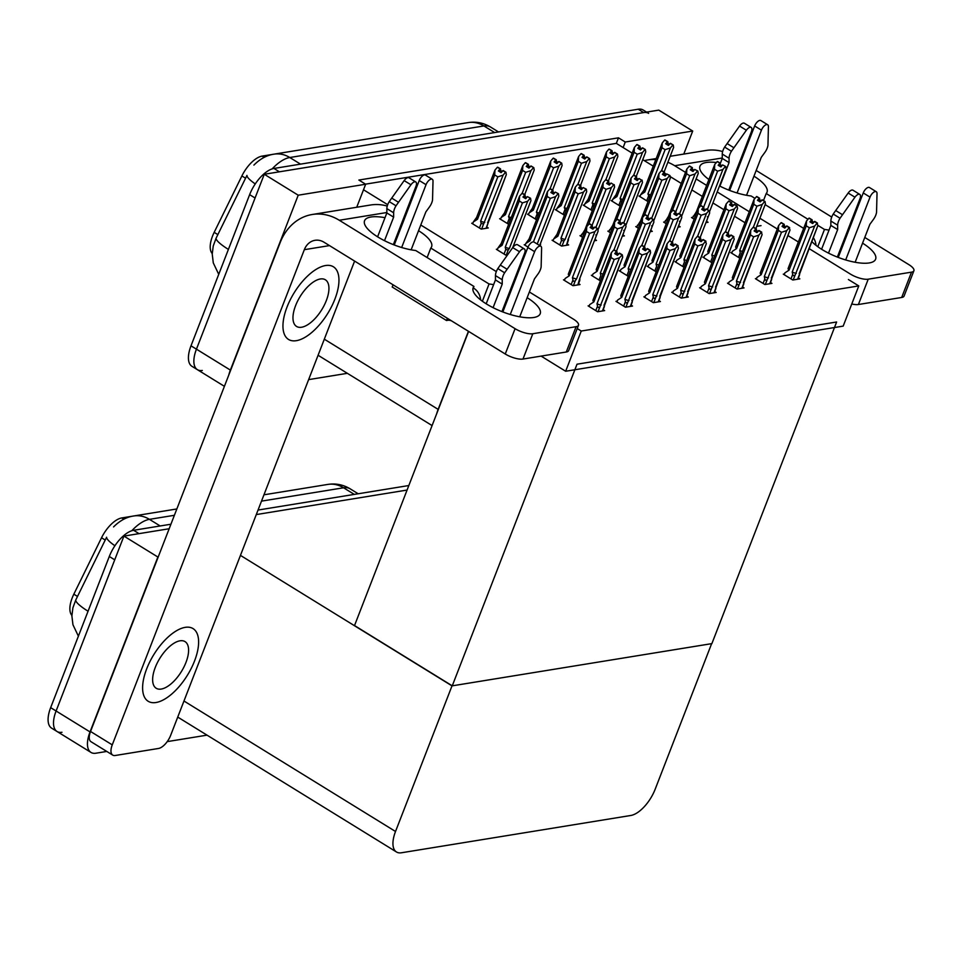 <?xml version="1.0" encoding="UTF-8"?>
<svg xmlns="http://www.w3.org/2000/svg" width="962" height="962" viewBox="0 0 962 962"><rect width="100%" height="100%" fill="white"/><g stroke="black" fill="none" stroke-linecap="round" stroke-linejoin="round"><path stroke-width="1.44" d="M212.241 253.595A24.278 11.207 -58.3 0 1 212.53 236.099A24.278 11.207 -58.3 0 1 214.177 232.347L241.883 175.95A24.278 11.207 -58.3 0 1 262.109 156.109L272.907 154.353M745.021 222.739L734.511 216.258M723.929 209.728L712.926 202.946M702.344 196.416L691.846 189.947M681.264 183.417L670.129 176.551M666.534 174.338L664.694 173.196M653.246 166.137L642.748 159.668M632.166 153.138L623.123 147.559L625.264 142.015L618.482 137.831L358.874 180.05L365.656 184.235L363.516 189.767L387.698 204.69M363.516 189.767L356.722 207.263M468.434 331.289L438.143 409.379A26.972 12.458 121.7 0 0 436.712 413.66M202.333 370.454A26.972 12.458 -58.3 0 1 197.378 369.661A26.972 12.458 -58.3 0 1 196.44 349.17L264.273 174.266L658.778 110.125L692.712 131.048L683.778 154.076M228.752 375.132A26.972 12.458 -58.3 0 1 230.375 370.093L298.22 195.202L264.273 174.266M347.366 373.316L308.634 379.617M625.264 142.015L692.712 131.048M298.22 195.202L365.656 184.235M623.123 147.559L616.329 143.374L365.536 184.151M616.329 143.374L618.482 137.831M497.534 249.098L496.332 249.29L505.832 255.146L507.551 254.87M525.408 244.564L524.218 244.757L528.006 247.09M594.396 240.753L596.524 240.404L595.057 239.49M581.18 235.486L579.978 235.69L582.611 237.313M622.27 236.219L624.41 235.87L622.943 234.956M609.066 230.952L607.864 231.157L610.497 232.78M650.156 231.686L652.296 231.337L650.829 230.423M636.952 226.419L635.75 226.623L638.383 228.247M678.042 227.14L680.182 226.804L678.715 225.89M664.826 221.885L663.636 222.09L666.257 223.701M553.294 240.019L552.092 240.223L561.604 246.08L568.65 244.937L567.171 244.023M672.943 292.087L671.741 292.28L681.252 298.136L688.299 296.993L686.82 296.092M700.829 287.554L699.627 287.746L709.126 293.602L716.173 292.46L714.706 291.558M728.715 283.02L727.512 283.213L737.012 289.069L744.059 287.927L742.592 287.025M756.601 278.487L755.398 278.679L764.898 284.536L771.945 283.393L770.478 282.491M645.057 296.621L643.867 296.813L653.366 302.681L660.413 301.527L658.946 300.625M617.183 301.154L615.981 301.346L625.48 307.215L632.527 306.06L631.06 305.158M589.297 305.688L588.095 305.88L597.594 311.748L604.641 310.594L603.174 309.692M784.475 273.954L783.284 274.146L792.784 280.002L799.831 278.86L798.364 277.958M705.928 222.607L708.068 222.27L706.589 221.356M692.712 217.352L691.51 217.544L694.143 219.168M472.919 223.052L471.717 223.244L481.216 229.1L488.263 227.958L486.796 227.056M500.805 218.518L499.603 218.711L508.657 224.29M556.565 209.451L555.375 209.644L564.417 215.223M584.451 204.918L583.249 205.11L592.303 210.69M612.337 200.385L611.135 200.577L620.189 206.157M528.691 213.985L527.489 214.177L536.543 219.757M620.454 270.575L619.251 270.767L628.306 276.359M592.568 275.108L591.365 275.3L600.42 280.892M564.682 279.641L563.479 279.834L572.991 285.702L580.038 284.56L578.559 283.646M731.986 252.441L730.783 252.633L739.838 258.213M704.1 256.974L702.897 257.167L711.952 262.758M676.214 261.508L675.023 261.7L684.066 267.292M648.34 266.041L647.137 266.233L656.192 271.825M640.223 195.851L639.021 196.044L648.075 201.623M581.252 331.036L565.656 371.248L843.181 326.118L858.777 285.918L581.252 331.036L577.224 328.559M858.777 285.918L848.4 279.521M761.038 225.637L756.733 226.335M565.656 371.248L541.113 356.108M452.26 685.834L577.02 364.201L836.627 321.993L711.88 643.614L452.26 685.834L354.521 625.553L468.614 331.397M71.897 615.415A24.278 11.207 -58.3 0 1 72.198 597.919A24.278 11.207 -58.3 0 1 73.833 594.179L101.539 537.77A24.278 11.207 -58.3 0 1 121.765 517.941L132.564 516.185M61.989 732.274A26.972 12.458 -58.3 0 1 57.035 731.493A26.972 12.458 -58.3 0 1 56.097 710.99L123.93 536.099L169.168 528.739L139.033 533.633L133.61 530.29L170.923 524.218M256.289 514.574L407.082 490.055L256.289 514.574M106.782 751.442L95.923 753.21A26.972 12.458 -58.3 0 1 90.969 752.416A26.972 12.458 -58.3 0 1 90.031 731.926L157.876 557.022L123.93 536.099M207.022 735.148L167.232 741.618M452.008 685.87L395.526 831.481A26.972 12.458 121.7 0 0 396.476 851.983A26.972 12.458 121.7 0 0 401.419 852.777L630.832 815.475A26.972 12.458 121.7 0 0 655.146 789.273L711.627 643.662L452.008 685.87L240.452 555.387M255.255 183.934A31.469 5.712 -153.8 0 1 246.945 175.409L216.077 238.227L213.239 246.019L212.229 254.052L213.287 262.915L218.735 274.35M224.411 386.339L191.955 366.318A26.972 12.458 -58.3 0 1 191.005 345.815L249.639 194.661A26.972 12.458 -58.3 0 1 273.942 168.458L279.377 171.813L643.674 112.578A26.972 12.458 -58.3 0 1 648.628 113.36M197.378 369.661A26.972 12.458 -58.3 0 1 196.44 349.17L255.074 198.004L249.639 194.661M273.942 168.458L638.251 109.223A26.972 12.458 -58.3 0 1 643.193 110.017L646.584 112.109M114.911 545.755A31.469 5.712 -153.8 0 1 106.602 537.241L75.733 600.06L72.896 607.852L71.885 615.872L72.944 624.735L78.391 636.171M90.969 752.416L57.035 731.493A26.972 12.458 -58.3 0 1 56.097 710.99L114.731 559.836L109.295 556.481A26.972 12.458 -58.3 0 1 133.61 530.29M57.035 731.493L51.611 728.138A26.972 12.458 -58.3 0 1 50.661 707.647L109.295 556.481M258.032 510.052L408.838 485.533M639.922 196.597L640.644 194.769L644.817 192.027L662 147.739L662.265 142.905L664.694 140.043L667.4 141.727L665.668 143.759L668.386 145.43L670.526 143.326L673.244 144.997L673.628 147.402L664.105 171.957L673.628 147.402M664.946 140.127L667.82 141.654L664.995 139.995M662 147.739L665.115 149.663L647.931 193.951L649.603 197.703M673.244 144.997L670.117 143.398M661.591 170.659L670.406 147.932L672.835 145.07M640.644 194.769L643.915 190.211L662.145 143.23M664.694 140.043L667.4 141.727M667.496 144.889L668.085 143.374L669.432 144.204M668.085 143.374L667.82 141.654M647.931 193.951A6.109 2.008 21.2 0 0 650.673 194.937M643.915 190.211A6.109 2.008 21.2 0 0 643.903 190.248L662.265 142.905M670.406 147.932L665.115 149.663M643.903 190.248A6.109 2.008 21.2 0 0 644.817 192.027M666.51 144.276L667.508 141.703M666.666 144.372L667.712 141.667M700.083 206.373L714.489 169.252L714.754 164.418L717.291 161.544L719.997 163.215L718.169 165.272L720.887 166.943L722.606 164.911L725.745 166.51L722.606 164.911M718.999 165.789L719.997 163.215M717.183 161.556L719.901 163.227M720.201 163.179L717.484 161.508L720.31 163.167L719.155 165.885M719.997 166.402L720.31 163.167M692.424 218.109L696.404 211.724L714.634 164.73M693.133 216.27L696.127 214.081M696.404 211.724A6.109 2.008 21.2 0 0 696.392 211.76A6.109 2.008 21.2 0 0 696.632 212.77M696.392 211.76L714.754 164.418M707.395 209.427L722.907 169.444L717.604 171.176L703.667 207.131M714.489 169.252L717.604 171.176M722.907 169.444L725.324 166.582M707.671 218.109L706.12 222.583M707.395 216.751L707.84 217.52M726.057 169.071L709.475 211.844L726.094 168.999M725.745 166.51L726.118 168.915M720.586 164.875L721.933 165.704M612.048 201.13L612.758 199.302L616.931 196.561L634.114 152.273L634.379 147.439L636.808 144.577L639.514 146.26L637.794 148.292L640.5 149.976L642.652 147.859L645.358 149.543L645.742 151.936L636.219 176.491L645.742 151.936M637.06 144.661L639.934 146.188L637.109 144.528M634.114 152.273L637.229 154.197L620.057 198.485L621.717 202.236M645.358 149.543L642.231 147.932M633.705 175.192L642.52 152.465L644.949 149.603M612.758 199.302L616.029 194.745L634.259 147.763M636.808 144.577L639.514 146.26M639.622 149.423L640.211 147.907L641.558 148.737M640.211 147.907L639.934 146.188M620.057 198.485A6.109 2.008 21.2 0 0 622.787 199.471M616.029 194.745A6.109 2.008 21.2 0 0 616.017 194.781L634.379 147.439M642.52 152.465L637.229 154.197M616.017 194.781A6.109 2.008 21.2 0 0 616.931 196.561M638.624 148.809L639.622 146.236M638.78 148.906L639.826 146.2M584.162 205.664L584.872 203.836L589.045 201.094L606.228 156.806L606.493 151.972L608.922 149.11L611.64 150.793L609.908 152.826L612.626 154.509L614.766 152.393L617.484 154.076L617.857 156.469L608.333 181.024L617.857 156.469M609.174 149.194L612.048 150.721L609.223 149.062M606.228 156.806L609.343 158.73L592.171 203.018L593.831 206.77M617.484 154.076L614.345 152.465M605.832 179.726L614.646 156.998L617.063 154.136M584.872 203.836L588.143 199.278L606.373 152.297M608.922 149.11L611.64 150.793M611.736 153.956L612.325 152.441L613.672 153.271M612.325 152.441L612.048 150.721M592.171 203.018A6.109 2.008 21.2 0 0 594.901 204.004M588.143 199.278A6.109 2.008 21.2 0 0 588.131 199.314L606.493 151.972M614.646 156.998L609.343 158.73M588.131 199.314A6.109 2.008 21.2 0 0 589.045 201.094M610.738 153.343L611.736 150.769M610.894 153.439L611.94 150.745M556.276 210.197L556.986 208.369L561.171 205.627L578.342 161.339L578.607 156.505L581.036 153.643L583.754 155.327L582.022 157.359L584.74 159.043L586.88 156.926L589.598 158.61L589.983 161.015L580.459 185.57L589.983 161.015M581.301 153.728L584.162 155.255L581.349 153.595M578.342 161.339L581.457 163.263L564.285 207.551L565.945 211.303M589.598 158.61L586.471 156.998M577.946 184.259L586.76 161.532L589.177 158.67M556.986 208.369L560.269 203.812L578.487 156.83M581.036 153.643L583.754 155.327M583.85 158.489L584.439 156.974L585.786 157.804M584.439 156.974L584.162 155.255M564.285 207.551A6.109 2.008 21.2 0 0 567.015 208.538M561.171 205.627A6.109 2.008 21.2 0 1 560.245 203.848A6.109 2.008 21.2 0 0 560.245 203.848L578.607 156.505M586.76 161.532L581.457 163.263M582.864 157.876L583.862 155.303M583.008 157.972L584.054 155.279M672.21 210.906L686.603 173.785L686.868 168.951L689.405 166.077L692.123 167.749L690.283 169.805L693.001 171.476L694.732 169.444L697.859 171.044L694.732 169.444M691.125 170.322L692.123 167.749M689.297 166.089L692.015 167.761M692.315 167.713L689.61 166.041L692.424 167.701L691.269 170.418M692.111 170.935L692.424 167.701M664.538 222.643L668.53 216.258L686.748 169.264M665.247 220.803L668.241 218.614M686.868 168.951L668.506 216.294A6.109 2.008 21.2 0 0 668.506 216.294A6.109 2.008 21.2 0 0 668.746 217.316M679.509 213.961L695.021 173.978L689.718 175.709L675.781 211.664M686.603 173.785L689.718 175.709M695.021 173.978L697.438 171.116M679.785 222.643L678.234 227.116M679.509 221.284L679.954 222.054M698.184 173.605L681.589 216.378L698.208 173.533M697.859 171.044L698.244 173.449M692.7 169.408L694.047 170.238M644.324 215.44L658.717 178.319L658.994 173.485L661.519 170.611L664.237 172.282L662.397 174.338L665.115 176.01L666.846 173.978L669.973 175.577L666.846 173.978M663.239 174.856L664.237 172.282M661.411 170.623L664.129 172.294M664.441 172.246L661.724 170.575L664.538 172.234L663.395 174.952M664.225 175.469L664.538 172.234M636.652 227.176L640.644 220.791L658.862 173.797M637.361 225.336L640.355 223.148M640.644 220.791A6.109 2.008 21.2 0 0 640.62 220.827A6.109 2.008 21.2 0 0 640.86 221.849M640.62 220.827L658.994 173.485M651.623 218.494L667.135 178.511L661.844 180.243L647.895 216.197M658.717 178.319L661.844 180.243M667.135 178.511L669.564 175.649M651.899 227.176L650.348 231.65M651.635 225.817L652.068 226.587M670.298 178.138L653.703 220.911L670.322 178.066M669.973 175.577L670.358 177.982M664.814 173.942L666.161 174.771M616.438 219.973L630.832 182.852L631.108 178.018L633.633 175.144L636.351 176.816L634.511 178.872L637.229 180.543L638.96 178.511L641.678 180.183L638.96 178.511M635.353 179.389L636.351 176.816M633.525 175.156L636.243 176.828M636.555 176.78L633.838 175.108L636.664 176.767L635.509 179.485M636.339 180.002L636.664 176.767M608.766 231.71L612.758 225.324L630.988 178.343M609.487 229.87L612.469 227.681M631.108 178.018L612.746 225.361A6.109 2.008 21.2 0 0 612.746 225.361A6.109 2.008 21.2 0 0 612.974 226.383M623.737 223.028L639.249 183.045L633.958 184.776L620.009 220.731M630.832 182.852L633.958 184.776M639.249 183.045L641.678 180.183M624.025 231.71L622.474 236.183M623.749 230.351L624.182 231.12M642.412 182.672L625.817 225.445L642.448 182.6M642.087 180.11L642.472 182.515M636.928 178.475L638.275 179.317M588.552 224.507L602.958 187.386L603.222 182.552L605.747 179.678L608.465 181.349L606.637 183.405L609.343 185.077L611.074 183.045L613.792 184.716L611.074 183.045M607.467 183.922L608.465 181.349M605.651 179.69L608.357 181.373M608.669 181.313L605.952 179.641L608.778 181.301L607.623 184.019M608.465 184.536L608.778 181.301M580.892 236.243L584.872 229.858L603.102 182.876M581.601 234.403L584.583 232.215M584.872 229.858A6.109 2.008 21.2 0 0 584.86 229.894A6.109 2.008 21.2 0 0 585.088 230.916M584.86 229.894L603.222 182.552M595.863 227.561L611.363 187.578L606.072 189.31L592.123 225.264M602.958 187.386L606.072 189.31M611.363 187.578L613.792 184.716M596.139 236.243L594.588 240.716M595.863 234.884L596.308 235.654M614.526 187.205L597.943 229.978L614.562 187.133M614.201 184.644L614.586 187.049M609.054 183.008L610.401 183.85M753.931 199.747L735.714 246.729A6.109 2.008 21.2 0 0 735.689 246.765A6.109 2.008 21.2 0 0 736.615 248.545L753.787 204.257L754.064 199.423L756.589 196.549L759.307 198.22L757.467 200.276L760.184 201.948L762.325 199.843L765.043 201.515L761.916 199.916M758.309 200.793L759.307 198.22M756.481 196.561L759.198 198.232M758.453 200.89L759.511 198.184L756.793 196.513L759.511 198.184M759.295 201.407L759.607 198.172M735.689 246.765L754.064 199.423M731.697 253.198L732.431 251.274L736.615 248.545M753.354 227.248L762.205 204.449L756.914 206.181L739.73 250.469A6.109 2.008 21.2 0 0 742.46 251.443M753.787 204.257L756.914 206.181M762.205 204.449L764.634 201.587M739.73 250.469L740.259 252.802L738.479 257.383M765.367 204.076L755.867 228.559L765.391 204.004M765.043 201.515L765.427 203.92M759.884 199.88L761.231 200.721M793.193 279.942L814.67 226.034L817.087 223.172L817.892 225.517L797.618 279.22M784.186 274.699L784.896 272.871L789.081 270.13L806.252 225.842L809.367 227.766L792.195 272.054L792.724 274.386L790.968 278.896M806.252 225.842L806.517 221.007L808.946 218.158L811.663 219.829L809.932 221.861L812.649 223.545L814.79 221.428L817.508 223.112M811.76 222.992L812.349 221.476L813.696 222.306M812.349 221.476L812.072 219.757L809.21 218.23M799.566 272.739A6.109 2.008 -158.8 0 1 799.554 272.775A6.109 2.008 -158.8 0 1 799.542 272.811L817.856 225.589M799.157 273.34L799.602 274.11L799.157 273.34M795.177 274.831C794.047 276.166 793.229 276.022 792.724 274.386M796.32 273.34A6.109 2.008 -158.8 0 1 792.195 272.054M814.381 221.5L817.087 223.172M789.081 270.13A6.109 2.008 21.2 0 1 788.155 268.362A6.109 2.008 21.2 0 0 788.155 268.362L806.517 221.007M814.67 226.034L809.367 227.766M788.179 268.314L806.396 221.332M808.946 218.158L811.663 219.829M810.774 222.378L811.772 219.805M812.072 219.757L810.918 222.475M811.964 219.781L809.258 218.097M482.371 301.226L489.057 283.982L430.796 248.052A35.955 11.845 21.2 0 0 431.601 246.765A35.955 11.845 21.2 0 0 418.554 230.7M385.016 217.689A35.955 11.845 21.2 0 0 364.55 220.755A35.955 11.845 21.2 0 0 379.701 238.083A35.955 11.845 21.2 0 0 415.692 250.505L473.953 286.448A35.955 11.845 21.2 0 0 473.148 287.734A35.955 11.845 21.2 0 0 494.059 308.141A35.955 11.845 21.2 0 0 533.826 317.484A35.955 11.845 21.2 0 0 540.199 313.744A35.955 11.845 21.2 0 0 527.152 297.679M511.399 289.863A35.955 11.845 21.2 0 0 510.509 289.526M493.614 284.668A35.955 11.845 21.2 0 0 489.057 283.982M194.516 661.05A42.701 19.721 121.7 0 0 193.025 628.583A42.701 19.721 121.7 0 0 146.705 668.818A42.701 19.721 121.7 0 0 148.196 701.286A42.701 19.721 121.7 0 0 194.516 661.05A42.701 19.721 121.7 0 0 193.025 628.583A42.701 19.721 121.7 0 0 146.705 668.818A42.701 19.721 121.7 0 0 148.196 701.286A42.701 19.721 121.7 0 0 194.516 661.05M334.86 299.218A42.701 19.721 121.7 0 0 333.369 266.763A42.701 19.721 121.7 0 0 287.049 306.998A42.701 19.721 121.7 0 0 288.54 339.454A42.701 19.721 121.7 0 0 334.86 299.218A42.701 19.721 121.7 0 0 333.369 266.763A42.701 19.721 121.7 0 0 287.049 306.998A42.701 19.721 121.7 0 0 288.54 339.454A42.701 19.721 121.7 0 0 334.86 299.218M427.116 257.551L430.796 248.052M472.871 289.225L473.953 286.448M354.605 261.087L170.647 735.365A13.48 6.229 121.7 0 1 158.489 748.472L115.199 755.507A13.48 6.229 121.7 0 1 112.734 755.11L91.005 741.714A13.48 6.229 -58.3 0 1 90.536 731.469L280.146 242.628A53.944 44.42 -99.2 0 1 312.217 214.502A53.944 44.42 -99.2 0 1 339.285 220.262L515.079 328.679A13.48 4.437 21.2 0 0 532.816 333.73L522.991 359.054A13.48 4.437 -158.8 0 1 505.254 354.004L324.038 242.232A17.977 14.803 80.8 0 0 315.019 240.308A17.977 14.803 80.8 0 0 304.329 249.687L112.253 744.865A13.48 6.229 121.7 0 0 112.734 755.11M402.801 222.895A35.955 11.845 21.2 0 0 401.912 222.547M576.094 326.683A13.48 4.437 21.2 0 0 578.487 325.288L568.662 350.613A13.48 4.437 -158.8 0 1 566.281 352.008L576.094 326.683L532.816 333.73M578.487 325.288A13.48 4.437 21.2 0 0 573.472 319.18L529.365 291.979M404.786 215.151L405.603 215.656M420.767 225L496.32 271.597M513.383 282.119L514.201 282.636M566.281 352.008L522.991 359.054M312.217 214.502L370.598 205.002A53.944 44.42 80.8 0 1 387.241 206.084M817.784 246.693L824.47 229.449L817.868 225.385M811.724 241.414A35.955 11.845 21.2 0 0 869.227 262.939A35.955 11.845 21.2 0 0 875.612 259.199A35.955 11.845 21.2 0 0 862.565 243.145M846.813 235.329A35.955 11.845 21.2 0 0 845.923 234.981M829.016 230.134A35.955 11.845 21.2 0 0 824.47 229.449M807.984 219.288L766.209 193.518A35.955 11.845 21.2 0 0 767.015 192.232A35.955 11.845 21.2 0 0 753.967 176.166M763.479 200.553L766.209 193.518M719.516 185.943A35.955 11.845 21.2 0 0 751.106 195.971L754.966 198.352M765.151 204.629L803.655 228.391M738.215 168.35A35.955 11.845 21.2 0 0 737.325 168.001M716.353 162.53A35.955 11.845 21.2 0 0 699.963 166.222A35.955 11.845 21.2 0 0 708.898 179.509M722.258 157.984L674.699 165.717L685.533 172.402M696.115 178.932L706.613 185.401M717.195 191.931L749.29 211.724M759.872 218.242L777.296 228.992M787.878 235.522L798.376 241.991M808.958 248.521L850.492 274.134A13.48 4.437 21.2 0 0 868.229 279.184L858.405 304.509A13.48 4.437 -158.8 0 1 851.767 303.98M911.507 272.15A13.48 4.437 21.2 0 0 913.9 270.743L904.076 296.068A13.48 4.437 -158.8 0 1 901.683 297.474L911.507 272.15L868.229 279.184M913.9 270.743A13.48 4.437 21.2 0 0 908.874 264.646L864.778 237.446M740.199 160.606L741.017 161.123M756.18 170.466L831.733 217.063M848.797 227.585L849.614 228.09M901.683 297.474L858.405 304.509M670.189 156.289L706.012 150.469A53.944 44.42 80.8 0 1 722.654 151.551M674.699 165.717A53.944 44.42 -99.2 0 0 667.868 162.277M655.807 159.56A53.944 44.42 -99.2 0 0 647.63 159.957A53.944 44.42 -99.2 0 0 644.348 160.654M726.057 204.281L707.828 251.262A6.109 2.008 21.2 0 0 707.816 251.298A6.109 2.008 21.2 0 0 708.729 253.078L725.901 208.79L726.178 203.956L728.703 201.082L731.421 202.754L729.581 204.81L732.298 206.481L734.439 204.377L737.157 206.048L734.03 204.449M730.423 205.327L731.421 202.754M728.595 201.094L731.312 202.766M730.579 205.423L731.625 202.717L728.907 201.046L731.625 202.717M731.409 205.94L731.733 202.705M707.816 251.298L726.178 203.956M703.811 257.732L704.557 255.808L708.729 253.078M725.48 231.782L734.319 208.982L729.028 210.714L711.844 255.002A6.109 2.008 21.2 0 0 714.586 255.976M725.901 208.79L729.028 210.714M734.319 208.982L736.748 206.121M711.844 255.002L712.373 257.335L710.593 261.917M737.481 208.61L727.981 233.093L737.517 208.538M737.157 206.048L737.541 208.453M731.998 204.413L733.345 205.255M698.171 208.814L679.942 255.796A6.109 2.008 21.2 0 0 679.93 255.832A6.109 2.008 21.2 0 0 680.843 257.612L698.027 213.323L698.292 208.489L700.817 205.615L703.535 207.287L701.707 209.343L704.412 211.015L706.553 208.91L708.862 210.654L706.144 208.982M702.537 209.86L703.535 207.287M700.721 205.627L703.426 207.311M702.693 209.956L703.739 207.251L701.021 205.579L703.739 207.251M703.523 210.474L703.847 207.239M679.93 255.832L698.292 208.489M675.925 262.265L676.671 260.353L680.843 257.612M697.594 236.315L706.433 213.516L701.142 215.247L683.97 259.536A6.109 2.008 21.2 0 0 686.7 260.522M698.027 213.323L701.142 215.247M706.433 213.516L708.862 210.654M683.97 259.536L684.487 261.868L682.707 266.45M709.595 213.155L700.108 237.626L709.631 213.071M709.271 210.582L709.655 212.987M704.112 208.958L705.459 209.788M670.286 213.348L652.056 260.329A6.109 2.008 21.2 0 0 652.044 260.365A6.109 2.008 21.2 0 0 652.957 262.145L670.141 217.857L670.406 213.023L672.943 210.149L675.649 211.82L673.821 213.877L676.539 215.548L678.679 213.444L681.385 215.115L678.258 213.516M674.651 214.394L675.649 211.82M672.835 210.161L675.552 211.844M674.807 214.49L675.853 211.784L673.135 210.113L675.853 211.784M675.649 215.007L675.961 211.772M652.044 260.365L670.406 213.023M648.039 266.799L648.785 264.887L652.957 262.145M669.708 240.849L678.547 218.049L673.256 219.781L656.084 264.069A6.109 2.008 21.2 0 0 658.814 265.055M670.141 217.857L673.256 219.781M678.547 218.049L680.976 215.187M656.084 264.069L656.601 266.402L654.833 270.983M681.709 217.689L672.222 242.159L681.745 217.604M681.385 215.115L681.769 217.52M676.238 213.492L677.585 214.322M765.307 284.475L786.784 230.567L789.213 227.705L790.006 230.05L769.744 283.754M756.3 279.233L757.01 277.405L761.195 274.663L778.366 230.375L781.493 232.299L764.309 276.587L764.838 278.92L763.094 283.429M778.366 230.375L778.643 225.541L781.06 222.691L783.777 224.362L782.046 226.395L784.764 228.078L786.904 225.962L789.622 227.645M783.874 227.525L784.463 226.01L785.81 226.84M784.463 226.01L784.186 224.29L781.324 222.763M771.283 277.874L771.716 278.643L771.283 277.874M767.291 279.365C766.161 280.7 765.343 280.555 764.838 278.92M768.434 277.874A6.109 2.008 -158.8 0 1 764.309 276.587M786.495 226.034L789.213 227.705M778.511 225.866L760.293 272.847A6.109 2.008 21.2 0 0 760.269 272.895L778.643 225.541M786.784 230.567L781.493 232.299M760.269 272.895A6.109 2.008 21.2 0 0 761.195 274.663M781.06 222.691L783.777 224.362M782.888 226.912L783.886 224.338M784.186 224.29L783.032 227.008M784.09 224.314L781.372 222.631M737.421 289.009L758.898 235.101L761.327 232.239L762.12 234.584L741.858 288.287M728.414 283.778L729.136 281.938L733.309 279.196L750.48 234.908L753.607 236.832L736.423 281.12L736.952 283.453L735.208 287.963M750.48 234.908L750.757 230.074L753.174 227.224L755.891 228.896L754.16 230.94L756.878 232.612L759.018 230.507L761.736 232.179M755.988 232.058L756.577 230.543L757.924 231.373M756.577 230.543L756.312 228.824L753.438 227.297M743.398 282.407L743.83 283.177L743.398 282.407M739.405 283.898C738.287 285.233 737.469 285.089 736.952 283.453M740.548 282.407A6.109 2.008 -158.8 0 1 736.423 281.12M758.609 230.567L761.327 232.239M750.637 230.399L732.407 277.381A6.109 2.008 21.2 0 0 732.395 277.429L750.757 230.074M758.898 235.101L753.607 236.832M732.395 277.429A6.109 2.008 21.2 0 0 733.309 279.196M753.174 227.224L755.891 228.896M755.002 231.445L756 228.872M756.312 228.824L755.158 231.541M756.204 228.848L753.486 227.164M709.547 293.542L731.012 239.634L733.441 236.772L734.234 239.117L713.972 292.821M700.54 288.311L701.25 286.472L705.423 283.73L722.606 239.442L725.721 241.366L708.549 285.654L709.066 287.987L707.323 292.496M722.606 239.442L722.871 234.62L725.3 231.758L728.006 233.429L726.286 235.474L728.992 237.145L731.144 235.041L733.85 236.712M728.102 236.592L728.691 235.077L730.05 235.906M728.691 235.077L728.426 233.357L725.552 231.83M715.512 286.941L715.956 287.71L715.512 286.941M711.519 288.432C710.401 289.766 709.583 289.622 709.066 287.987M712.662 286.941A6.109 2.008 -158.8 0 1 708.549 285.654M730.723 235.101L733.441 236.772M722.751 234.932L704.521 281.914A6.109 2.008 21.2 0 0 704.509 281.962L722.871 234.62M731.012 239.634L725.721 241.366M704.509 281.962A6.109 2.008 21.2 0 0 705.423 283.73M725.3 231.758L728.006 233.429M727.116 235.979L728.114 233.405M728.426 233.357L727.272 236.075M728.318 233.381L725.601 231.71M681.661 298.076L703.126 244.168L705.555 241.306L706.348 243.651L686.086 297.354M672.654 292.845L673.364 291.005L677.537 288.263L694.72 243.975L697.835 245.899L680.663 290.187L681.18 292.52L679.437 297.03M694.72 243.975L694.985 239.153L697.414 236.291L700.132 237.963L698.4 240.007L701.118 241.678L703.258 239.574L705.964 241.246M700.228 241.125L700.817 239.61L702.164 240.44M700.817 239.61L700.54 237.891L697.666 236.363M706.324 243.723L688.022 290.909A6.109 2.008 -158.8 0 1 688.022 290.909A6.109 2.008 -158.8 0 1 688.01 290.957M687.626 291.474L688.071 292.244L687.626 291.474M683.633 292.965C682.515 294.3 681.697 294.156 681.18 292.52M684.788 291.474A6.109 2.008 -158.8 0 1 680.663 290.187M702.837 239.634L705.555 241.306M694.865 239.466L676.635 286.448A6.109 2.008 21.2 0 0 676.623 286.496L694.985 239.153M703.126 244.168L697.835 245.899M676.623 286.496A6.109 2.008 21.2 0 0 677.537 288.263M697.414 236.291L700.132 237.963M699.23 240.524L700.228 237.951M700.54 237.891L699.386 240.608M700.432 237.915L697.715 236.243M510.257 314.49L534.631 251.671A5.736 2.646 -58.3 0 1 540.86 246.26A5.736 2.646 -58.3 0 1 541.606 248.16L541.137 266.835A8.995 4.149 -58.3 0 1 538.035 273.942L534.451 278.884L519.733 316.811M502.837 311.953L527.837 247.487L534.631 251.671M501.948 311.604L524.567 253.307A5.736 2.646 -58.3 0 0 524.362 248.942A5.736 2.646 -58.3 0 0 519.54 251.755L504.617 272.775L497.823 268.59L500.288 265.067L507.07 269.252M394.24 244.973L419.24 180.507L426.034 184.692L401.659 247.511M393.35 244.637L415.969 186.327A5.736 2.646 -58.3 0 0 415.764 181.962A5.736 2.646 -58.3 0 0 410.942 184.776L396.019 205.796L389.237 201.611L404.16 180.591L410.942 184.776M411.135 249.831L425.853 211.905L429.437 206.974A8.995 4.149 -58.3 0 0 432.539 199.855L433.008 181.193A5.736 2.646 -58.3 0 0 432.263 179.281A5.736 2.646 -58.3 0 0 426.034 184.692M432.263 179.281L425.469 175.096A5.736 2.646 121.7 0 0 419.24 180.507M493.097 307.66L502.236 284.115L495.442 279.93L495.454 275.577A8.995 4.149 -58.3 0 1 497.823 268.59M495.454 275.577L502.248 279.762A8.995 4.149 -58.3 0 1 504.617 272.775M502.248 279.762L502.236 284.115M486.195 303.8L495.442 279.93M451.382 320.767A4.497 1.479 21.2 0 0 448.003 320.262L446.5 320.502L447.354 318.29M446.5 320.502L392.195 287.013L393.061 284.8M377.597 236.82L386.844 212.951L386.856 208.61A8.995 4.149 -58.3 0 1 389.237 201.611M386.856 208.61L393.65 212.794L393.638 217.147L384.499 240.68M393.638 217.147L386.844 212.951M415.764 181.962L408.97 177.778A5.736 2.646 121.7 0 0 404.16 180.591M393.65 212.794A8.995 4.149 -58.3 0 1 396.019 205.796M398.472 202.273L391.69 198.088M524.362 248.942L517.568 244.757A5.736 2.646 121.7 0 0 512.758 247.571L500.288 265.067M540.86 246.26L534.066 242.075A5.736 2.646 121.7 0 0 527.837 247.487M473.34 288.023L474.086 288.48A13.48 11.111 80.8 0 1 480.603 299.891M845.67 259.956L870.033 197.126A5.736 2.646 -58.3 0 1 876.262 191.715A5.736 2.646 -58.3 0 1 877.019 193.627L876.55 212.301A8.995 4.149 -58.3 0 1 873.448 219.408L869.852 224.338L855.146 262.265M838.239 257.419L863.251 192.941L870.033 197.126M837.361 257.07L859.968 198.761A5.736 2.646 -58.3 0 0 859.775 194.408A5.736 2.646 -58.3 0 0 854.953 197.21L840.03 218.242L833.236 214.045L835.701 210.534L842.484 214.718M729.641 190.44L754.653 125.962L761.435 130.147L737.072 192.977M728.763 190.091L751.37 131.794A5.736 2.646 -58.3 0 0 751.178 127.429A5.736 2.646 -58.3 0 0 746.356 130.243L731.433 151.262L724.639 147.078L739.574 126.046L746.356 130.243M746.548 195.286L761.255 157.371L764.85 152.429A8.995 4.149 -58.3 0 0 767.953 145.322L768.422 126.647A5.736 2.646 -58.3 0 0 767.664 124.747A5.736 2.646 -58.3 0 0 761.435 130.147M767.664 124.747L760.882 120.563A5.736 2.646 121.7 0 0 754.653 125.962M828.51 253.126L837.649 229.581L830.855 225.397L830.867 221.044A8.995 4.149 -58.3 0 1 833.236 214.045M830.867 221.044L837.661 225.228A8.995 4.149 -58.3 0 1 840.03 218.242M837.661 225.228L837.649 229.581M821.596 249.254L830.855 225.397M720.346 163.36L722.258 158.417L722.27 154.064A8.995 4.149 -58.3 0 1 724.639 147.078M722.27 154.064L729.064 158.249L729.052 162.602L719.913 186.147M729.052 162.602L722.258 158.417M751.178 127.429L744.384 123.244A5.736 2.646 121.7 0 0 739.574 126.046M729.064 158.249A8.995 4.149 -58.3 0 1 731.433 151.262M733.886 147.739L727.104 143.554M859.775 194.408L852.981 190.211A5.736 2.646 121.7 0 0 848.171 193.025L835.701 210.534M876.262 191.715L869.48 187.53A5.736 2.646 121.7 0 0 863.251 192.941M813.227 237.518A13.48 11.111 80.8 0 1 816.016 245.346M326.31 300.613A27.417 12.662 121.7 0 0 325.348 279.774A27.417 12.662 121.7 0 0 295.599 305.603A27.417 12.662 121.7 0 0 296.561 326.443A27.417 12.662 121.7 0 0 326.31 300.613M185.967 662.433A27.417 12.662 121.7 0 0 185.005 641.594A27.417 12.662 121.7 0 0 155.267 667.436A27.417 12.662 121.7 0 0 156.217 688.275A27.417 12.662 121.7 0 0 185.967 662.433M642.4 217.881L624.17 264.863A6.109 2.008 21.2 0 0 624.158 264.899A6.109 2.008 21.2 0 0 625.072 266.678L642.255 222.39L642.52 217.556L645.057 214.682L647.775 216.354L645.935 218.41L648.653 220.094L650.793 217.977L653.511 219.661L650.384 218.049M646.777 218.927L647.775 216.354M644.949 214.694L647.666 216.378M646.921 219.023L647.967 216.318L645.261 214.646L647.967 216.318M647.763 219.54L648.075 216.306M624.158 264.899L642.52 217.556M620.153 271.332L620.899 269.42L625.072 266.678M641.822 245.382L650.673 222.583L645.37 224.314L628.198 268.602A6.109 2.008 21.2 0 0 630.928 269.588M642.255 222.39L645.37 224.314M650.673 222.583L653.09 219.721M628.198 268.602L628.727 270.935L626.947 275.517M653.823 222.222L644.336 246.693L653.859 222.138M653.511 219.661L653.895 222.054M648.352 218.025L649.699 218.855M614.514 222.414L596.296 269.396A6.109 2.008 21.2 0 0 596.272 269.432A6.109 2.008 21.2 0 0 597.198 271.212L614.369 226.924L614.646 222.09L617.171 219.216L619.889 220.887L618.049 222.944L620.767 224.627L622.907 222.511L625.625 224.194L622.498 222.583M618.891 223.461L619.889 220.887M617.063 219.228L619.781 220.911M619.035 223.557L620.081 220.863L617.376 219.18L620.081 220.863M619.877 224.074L620.189 220.839M596.272 269.432L614.646 222.09M592.279 275.866L593.013 273.954L597.198 271.212M613.936 249.916L622.787 227.116L617.496 228.848L600.312 273.136A6.109 2.008 21.2 0 0 603.042 274.122M614.369 226.924L617.496 228.848M622.787 227.116L625.216 224.254M600.312 273.136L600.841 275.469L599.061 280.05M625.949 226.755L616.45 251.226L625.973 226.671M625.625 224.194L626.009 226.587M620.466 222.559L621.813 223.388M586.628 226.948L568.41 273.93A6.109 2.008 21.2 0 0 568.386 273.966A6.109 2.008 21.2 0 0 569.312 275.745L586.483 231.457L586.76 226.623L589.285 223.749L592.003 225.421L590.163 227.477L592.881 229.16L595.021 227.044L597.739 228.728L594.612 227.116M591.005 227.994L592.003 225.421M589.177 223.761L591.895 225.445M591.161 228.09L592.207 225.397L589.49 223.713L592.207 225.397M591.991 228.607L592.303 225.373M568.386 273.966L586.76 226.623M564.393 280.399L565.139 278.487L569.312 275.745M576.551 278.956L594.901 231.65L589.61 233.381L572.426 277.669A6.109 2.008 21.2 0 0 576.551 278.956L575.408 280.447C574.278 281.782 573.46 281.625 572.955 280.002L571.175 284.584M586.483 231.457L589.61 233.381M594.901 231.65L597.33 228.788M572.426 277.669L572.955 280.002M598.063 231.289L579.785 278.391A6.109 2.008 -158.8 0 1 579.785 278.391A6.109 2.008 -158.8 0 1 579.773 278.427L577.825 284.908M598.087 231.205L579.773 278.427M597.739 228.728L598.123 231.133M592.58 227.092L593.927 227.922M528.391 214.73L529.1 212.903L533.285 210.161L550.456 165.873L550.733 161.039L553.15 158.189L555.868 159.86L554.136 161.893L556.854 163.576L558.994 161.46L561.712 163.143L562.097 165.548L552.573 190.103L562.097 165.548M553.415 158.261L556.276 159.788L553.463 158.129M550.456 165.873L553.583 167.797L536.399 212.085L538.059 215.837M561.712 163.143L558.585 161.532M550.06 188.792L558.874 166.065L561.303 163.203M529.1 212.903L532.383 208.345L550.601 161.363M553.15 158.189L555.868 159.86M555.964 163.023L556.553 161.508L557.9 162.337M556.553 161.508L556.276 159.788M536.399 212.085A6.109 2.008 21.2 0 0 539.129 213.071M532.383 208.345A6.109 2.008 21.2 0 0 532.359 208.393L550.733 161.039M558.874 166.065L553.583 167.797M532.359 208.393A6.109 2.008 21.2 0 0 533.285 210.161M554.978 162.41L555.976 159.836M555.122 162.506L556.18 159.812M500.505 219.264L501.226 217.436L505.399 214.694L522.57 170.406L522.847 165.572L525.264 162.722L527.982 164.394L526.25 166.426L528.968 168.109L531.108 165.993L533.826 167.677L534.211 170.082L524.687 194.637L534.211 170.082M525.529 162.794L528.403 164.322L525.577 162.662M522.57 170.406L525.697 172.33L508.513 216.618L510.173 220.37M533.826 167.677L530.699 166.065M522.174 193.326L530.988 170.599L533.417 167.737M501.226 217.436L504.497 212.879L522.727 165.897M525.264 162.722L527.982 164.394M528.078 167.556L528.667 166.041L530.014 166.871M528.667 166.041L528.403 164.322M508.513 216.618A6.109 2.008 21.2 0 0 511.255 217.604M505.399 214.694A6.109 2.008 21.2 0 1 504.485 212.927A6.109 2.008 21.2 0 0 504.485 212.927L522.847 165.572M530.988 170.599L525.697 172.33M527.092 166.943L528.09 164.37M527.248 167.039L528.294 164.346M472.631 223.809L473.34 221.969L477.513 219.228L494.696 174.94L494.961 170.106L497.39 167.256L500.096 168.927L498.376 170.971L501.082 172.643L503.234 170.539L505.94 172.21L506.325 174.615L486.063 228.319M487.842 223.713L486.327 228.271M487.602 222.438L488.047 223.208L487.602 222.438M497.643 167.328L500.517 168.855L497.691 167.196M494.696 174.94L497.811 176.864L480.639 221.152L481.156 223.485L483.609 223.93L503.102 175.132L505.531 172.27L502.813 170.599M473.34 221.969L476.611 217.412L494.841 170.43M497.39 167.256L500.096 168.927M500.192 172.09L500.793 170.575L502.14 171.404M500.793 170.575L500.517 168.855M480.639 221.152A6.109 2.008 21.2 0 0 484.752 222.438M476.611 217.412A6.109 2.008 21.2 0 0 476.599 217.46L494.961 170.106M503.102 175.132L497.811 176.864M476.599 217.46A6.109 2.008 21.2 0 0 477.513 219.228M499.206 171.476L500.204 168.903M499.362 171.573L500.408 168.879M653.775 302.609L675.252 248.701L677.669 245.839L678.475 248.184L658.2 301.888M644.768 297.378L645.478 295.538L649.663 292.797L666.834 248.509L669.949 250.433L652.777 294.721L653.306 297.054L651.551 301.563M666.834 248.509L667.099 243.687L669.528 240.825L672.246 242.496L670.514 244.54L673.232 246.212L675.372 244.107L678.09 245.779M672.342 245.659L672.931 244.144L674.278 244.973M672.931 244.144L672.654 242.424L669.78 240.897M659.74 296.007L660.185 296.777L659.74 296.007M655.759 297.498C654.629 298.833 653.811 298.689 653.306 297.054M656.902 296.007A6.109 2.008 -158.8 0 1 652.777 294.721M674.963 244.168L677.669 245.839M649.663 292.797A6.109 2.008 21.2 0 1 648.737 291.029A6.109 2.008 21.2 0 0 648.737 291.029L667.099 243.687M675.252 248.701L669.949 250.433M648.761 290.993L666.979 243.999M669.528 240.825L672.246 242.496M671.356 245.057L672.354 242.484M672.654 242.424L671.5 245.142M672.546 242.448L669.841 240.777M625.889 307.143L647.366 253.234L650.204 250.312L650.589 252.717L630.314 306.421M616.882 301.912L617.592 300.072L621.777 297.33L638.948 253.042L642.075 254.966L624.891 299.254L625.42 301.599L623.677 306.096M638.948 253.042L639.225 248.22L641.642 245.358L644.36 247.03L642.628 249.074L645.346 250.745L647.486 248.641L650.204 250.312M644.456 250.192L645.045 248.677L646.392 249.507M645.045 248.677L644.768 246.957L641.907 245.43M650.552 252.79L632.25 299.976A6.109 2.008 -158.8 0 1 632.25 299.976A6.109 2.008 -158.8 0 1 632.238 300.024M631.866 300.541L632.299 301.31L631.866 300.541M627.873 302.032C626.743 303.367 625.925 303.222 625.42 301.599M629.016 300.541A6.109 2.008 -158.8 0 1 624.891 299.254M647.077 248.701L649.795 250.385M639.093 248.533L620.875 295.526A6.109 2.008 21.2 0 0 620.851 295.562L639.225 248.22M647.366 253.234L642.075 254.966M620.851 295.562A6.109 2.008 21.2 0 0 621.777 297.33M641.642 245.358L644.36 247.03M643.47 249.591L644.468 247.018M644.768 246.957L643.614 249.675M644.672 246.981L641.955 245.31M598.003 311.676L619.48 257.768L622.318 254.846L622.703 257.251L602.44 310.954M588.997 306.445L589.718 304.605L593.891 301.864L611.062 257.575L614.189 259.5L597.005 303.788L597.534 306.132L595.791 310.63M611.062 257.575L611.339 252.753L613.756 249.892L616.474 251.563L614.742 253.607L617.46 255.279L619.6 253.174L622.318 254.846M616.57 254.726L617.159 253.21L618.506 254.04M617.159 253.21L616.895 251.503L614.021 249.964M604.389 304.473A6.109 2.008 -158.8 0 1 604.364 304.521A6.109 2.008 -158.8 0 1 604.352 304.557L622.667 257.323M603.98 305.074L604.413 305.844L603.98 305.074M599.987 306.565C598.869 307.9 598.051 307.756 597.534 306.132M601.13 305.074A6.109 2.008 -158.8 0 1 597.005 303.788M619.191 253.234L621.909 254.918M611.207 253.066L592.989 300.06A6.109 2.008 21.2 0 0 592.977 300.096L611.339 252.753M619.48 257.768L614.189 259.5M592.977 300.096A6.109 2.008 21.2 0 0 593.891 301.864M613.756 249.892L616.474 251.563M615.584 254.124L616.582 251.551M616.895 251.503L615.74 254.208M616.786 251.515L614.069 249.843M553.006 240.777L553.715 238.949L557.888 236.207L575.072 191.919L575.336 187.085L577.873 184.211L580.579 185.882L578.751 187.939L581.469 189.61L583.188 187.578L586.327 189.177L583.188 187.578M579.581 188.456L580.579 185.882M577.765 184.223L580.483 185.906M580.783 185.846L578.066 184.175L580.892 185.834L579.737 188.552M580.579 189.069L580.892 185.834M553.715 238.949L556.986 234.391L575.216 187.41M556.986 234.391A6.109 2.008 21.2 0 0 556.974 234.427A6.109 2.008 21.2 0 0 557.888 236.207M556.974 234.427L575.336 187.085M562.012 246.007L563.997 240.909L561.531 240.464L559.788 244.961M563.997 240.909L565.139 239.418A6.109 2.008 -158.8 0 1 561.014 238.131L561.531 240.464M565.139 239.418L583.489 192.111L578.186 193.843L561.014 238.131M575.072 191.919L578.186 193.843M583.489 192.111L585.906 189.249M568.386 238.816A6.109 2.008 -158.8 0 1 568.374 238.853A6.109 2.008 -158.8 0 1 568.362 238.889L566.438 245.298M568.229 240.68L566.702 245.25M567.977 239.418L568.422 240.187L567.977 239.418M586.64 191.751L568.362 238.889L586.676 191.666M586.327 189.177L586.7 191.582M581.168 187.554L582.515 188.384M525.12 245.31L525.829 243.482L530.014 240.74L547.186 196.452L547.45 191.618L549.987 188.744L552.705 190.416L550.865 192.472L553.583 194.144L555.314 192.111L558.441 193.711L555.314 192.111M551.707 192.989L552.705 190.416M549.879 188.756L552.597 190.44M552.897 190.38L550.192 188.708L553.006 190.368L551.851 193.085M552.693 193.602L553.006 190.368M525.829 243.482L529.112 238.925L547.33 191.943M547.45 191.618L529.088 238.961A6.109 2.008 21.2 0 0 529.088 238.961A6.109 2.008 21.2 0 0 530.014 240.74M537.253 243.951L555.603 196.645L550.3 198.376L533.429 241.883M547.186 196.452L550.3 198.376M555.603 196.645L558.02 193.783M540.5 243.35A6.109 2.008 -158.8 0 1 540.488 243.386A6.109 2.008 -158.8 0 1 540.476 243.422L540.115 245.803M540.091 243.951L540.536 244.721L540.091 243.951M558.754 196.284L540.476 243.422M558.441 193.711L558.826 196.116M553.282 192.087L554.629 192.917M497.234 249.843L497.943 248.016L502.128 245.274L519.3 200.986L519.576 196.152L522.101 193.278L524.819 194.949L522.979 197.006L525.697 198.689L527.429 196.645L530.555 198.256L527.429 196.645M523.821 197.523L524.819 194.949M521.993 193.29L524.711 194.973M525.024 194.913L522.306 193.242L525.12 194.901L523.965 197.619M524.807 198.136L525.12 194.901M497.943 248.016L501.226 243.458L519.444 196.476M501.226 243.458A6.109 2.008 21.2 0 0 501.202 243.494A6.109 2.008 21.2 0 0 502.128 245.274M501.202 243.494L519.576 196.152M506.24 255.086L508.225 249.976L505.772 249.531L504.028 254.028M508.225 249.976L509.367 248.485A6.109 2.008 -158.8 0 1 505.242 247.198L505.772 249.531M509.367 248.485L527.717 201.178L522.426 202.91L505.242 247.198M519.3 200.986L522.426 202.91M527.717 201.178L530.146 198.316M530.88 200.817L512.722 247.619L519.54 251.755M530.555 198.256L530.94 200.649M525.396 196.621L526.743 197.45M214.177 232.347L217.881 234.632M438.143 409.379L324.314 339.177M230.375 370.093L191.005 345.815M241.883 175.95L245.575 178.223M262.109 156.109L264.153 157.371M73.833 594.179L77.537 596.464M90.031 731.926L50.661 707.647M395.526 831.481L183.97 701.009M101.539 537.77L105.243 540.055M121.765 517.941L123.809 519.191M228.403 249.423A31.469 5.712 -153.8 0 1 216.077 238.227M468.121 122.595A31.469 25.914 80.8 0 1 483.91 125.95L289.778 157.515A31.469 25.914 -99.2 0 0 273.99 154.16L468.121 122.595C476.07 121.368 483.525 122.835 490.512 127.008A35.955 16.607 121.7 0 0 483.91 125.95L494.648 132.576M300.517 164.141L289.778 157.515A35.955 16.607 121.7 0 0 272.138 168.903M638.251 109.223L643.674 112.578M88.059 611.243A31.469 5.712 -153.8 0 1 75.733 600.06M263.949 494.805L327.777 484.427A31.469 25.914 80.8 0 1 343.566 487.782L261.496 501.13M174.387 515.295L149.447 519.348A31.469 25.914 -99.2 0 0 133.646 515.993L176.84 508.958M327.777 484.427C335.726 483.189 343.181 484.656 350.168 488.828A35.955 16.607 121.7 0 0 343.566 487.782L354.305 494.408M160.173 525.973L149.447 519.348A35.955 16.607 121.7 0 0 131.794 530.735M648.46 196.284L646.717 200.781M620.574 200.817L618.831 205.315M592.688 205.351L590.945 209.848M564.814 209.884L563.059 214.382M386.856 212.518L339.285 220.262M329.497 245.599L304.329 249.687M505.254 354.004L515.079 328.679M90.536 731.469L112.253 744.865M448.003 320.262L448.496 318.987M474.086 288.48L473.1 288.648M848.171 193.025L854.953 197.21M573.4 285.63L575.408 280.447M536.928 214.418L535.185 218.927M509.042 218.951L507.299 223.461M481.637 229.04L483.609 223.93M481.156 223.485L479.413 227.994M432.094 425.577L318.073 355.255M396.476 851.983L177.742 717.087M273.99 154.16C266.847 155.183 260.149 158.826 253.908 165.091M490.512 127.008L498.52 131.95M133.646 515.993C126.503 517.015 119.805 520.658 113.564 526.923M350.168 488.828L358.177 493.771M799.602 272.655L799.602 274.17M799.566 274.855L797.883 279.172M656.192 158.562L647.63 159.957M771.668 277.309L789.97 230.122M771.716 277.188L771.716 278.703M771.68 279.389L769.997 283.706M743.794 281.842L762.096 234.656M743.83 281.722L743.83 283.237M743.794 283.922L742.123 288.239M715.908 286.375L734.21 239.189M715.956 286.255L715.956 287.77M715.908 288.456L714.237 292.773M688.071 290.789L688.071 292.304M688.022 292.989L686.351 297.306M579.797 280.471L578.09 284.872M579.833 278.271L579.833 279.786M487.999 221.873L506.301 174.687M488.047 221.753L488.047 223.268M660.136 295.442L678.438 248.256M660.185 295.322L660.185 296.837M660.136 297.523L658.465 301.84M632.299 299.867L632.299 301.371M632.262 302.056L630.579 306.385M604.413 304.401L604.413 305.904M604.376 306.589L602.705 310.918M568.422 238.732L568.422 240.247M540.536 243.266L540.536 244.781M540.488 243.386L558.79 196.2M512.722 247.607L530.904 200.733"/></g></svg>

